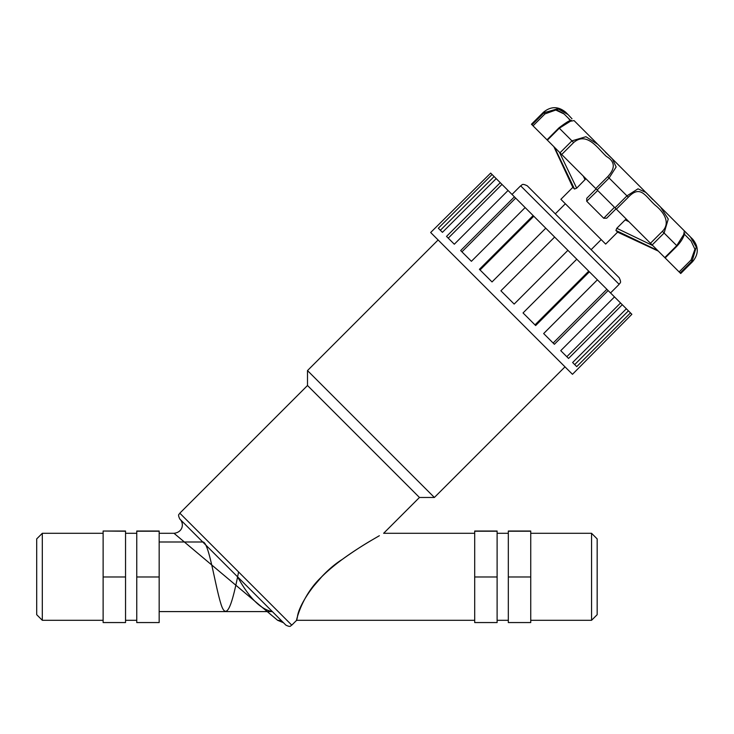 <?xml version="1.0" encoding="UTF-8"?>
<svg xmlns="http://www.w3.org/2000/svg" width="734" height="734" viewBox="0 0 734 734"><rect width="100%" height="100%" fill="white"/><g stroke="black" fill="none" stroke-linecap="round" stroke-linejoin="round"><path stroke-width="1.1" d="M159.168 533.297L174.013 533.297L277.608 620.294A8.303 8.303 0 0 1 283.48 622.726L179.894 519.14L202.758 541.995L159.168 541.995M159.168 576.988L159.168 622.56L136.753 622.56L136.753 576.988L159.168 576.988L159.168 531.031L136.753 531.031L136.753 576.988M125.542 576.988L103.127 576.988L103.127 622.56L125.542 622.56L125.542 531.031L103.127 531.031L125.542 531.223M136.753 531.223L159.168 531.223M103.127 576.988L103.127 531.223M42.306 533.297L36.7 538.903L36.7 614.688L42.306 620.294L42.306 533.297L103.127 533.297M237.55 576.796C249.156 597.889 260.753 609.486 272.351 611.596L159.168 611.596M492.083 174.508L496.184 178.61L442.437 232.348L438.336 228.246L492.083 174.508L490.67 173.096L430.656 232.504L572.465 374.312L631.864 314.29L630.46 312.886L576.722 366.624L572.621 362.523L626.359 308.785L628.423 310.849L574.685 364.596M622.285 304.711L568.538 358.449L560.739 350.65L614.486 296.912L626.359 308.785M608.128 290.554L554.39 344.292L543.655 333.557L597.393 279.819L614.486 296.912M589.393 271.819L535.655 325.557L523.039 312.941L576.777 259.203L597.393 279.819M567.905 250.331L514.167 304.069L500.9 290.802L554.638 237.064L576.777 259.203M545.766 228.191L492.028 281.929L479.403 269.314L533.141 215.567L554.638 237.064M525.14 207.566L471.402 261.304L460.668 250.569L514.406 196.831L533.141 215.567M508.056 190.482L454.318 244.22L446.52 236.421L500.258 182.683L514.406 196.831M496.184 178.61L500.258 182.683M628.423 310.849L630.46 312.886M620.551 302.977L566.813 356.715M606.871 289.297L553.133 343.044M588.732 271.158L534.994 324.896M533.801 216.227L480.064 269.965M515.663 198.088L461.925 251.826M501.983 184.408L448.245 238.146M494.11 176.536L440.372 230.274M512.011 194.437L520.635 185.812L619.157 284.333C619.524 282.682 622.12 283.755 619.157 277.7L527.269 185.812C521.213 182.849 522.278 185.436 520.635 185.812M474.696 620.294L296.628 620.294L291.774 625.148L179.821 513.185L307.5 385.506L307.5 370.578L434.381 497.469L565.006 366.844M307.5 370.578L438.115 239.963M307.5 385.506L419.453 497.469L434.381 497.469M321.712 576.796C339.723 558.831 365.082 543.967 379.359 535.719L372.129 539.93C363.009 545.188 353.082 551.665 342.338 559.363C319.079 573.804 298.481 604.495 297.408 617.101C294.435 631.405 297.765 599.045 321.712 576.796L310.372 589.98M179.821 513.185C179.518 514.617 177.206 513.653 179.821 519.057L285.902 625.148C291.288 627.763 290.334 625.46 291.774 625.148M555.299 213.842L565.364 203.777M554.509 147.314L574.502 189.033L572.823 187.353L560.886 199.299L605.669 244.083L617.606 232.137L658.325 251.129M574.502 189.033L576.676 188.17L585.906 178.711M586.705 201.235L597.696 190.501L586.705 201.235L586.778 198.281L586.705 201.235L603.724 218.255L606.688 218.181L616.037 208.832L606.688 218.181M596.127 188.932L587.016 198.042M652.755 245.56L616.789 228.292L615.927 230.458L617.606 232.137M616.789 228.292L625.203 219.879L628.919 221.714M626.258 219.053L625.203 219.879M615.716 209.153L615.092 209.777M615.927 230.458L657.655 250.45M595.191 189.867L586.778 198.281M614.468 207.263L603.724 218.255M662.398 231.32L650.462 243.257L616.367 209.162L628.304 197.226C640.58 184.271 645.452 196.418 655.196 205.208C662.545 210.924 671.445 222.191 662.398 231.32L664.105 233.027L668.252 219.044L660.572 207.089M652.719 199.52L645.948 192.473L638.002 188.822L626.955 195.868L615.009 207.814L616.367 209.162M684.382 234.21L691.015 240.899L694.933 249.239L691.07 259.983L692.125 261.038L696.245 247.028L690.419 236.926L684.363 230.88L683.721 234.541L676.739 245.651L664.793 257.597L665.151 257.946L677.087 246.009L676.739 245.651L664.105 233.027L652.168 244.963L664.793 257.597M661.233 207.75L684.409 230.926M595.797 188.601L561.703 154.507L573.649 142.561C587.099 130.808 598.76 149.69 606.431 156.461C615.092 161.508 615.532 168.242 607.743 176.655L595.797 188.601L597.155 189.95L609.092 178.013L616.138 166.967L612.385 158.911L647.819 194.418M612.395 158.911L612.862 159.388M544.252 112.522L559.051 108.99M559.859 109.238L566.171 112.843M597.871 144.387L585.925 136.717L571.942 140.855L558.959 127.872L547.014 139.818L547.371 140.166L559.308 128.23L570.437 121.238L574.071 120.596L597.21 143.736M568.052 114.568L557.84 108.705L543.922 112.834L531.985 124.78L533.04 125.835L544.986 113.898L555.766 110.045L564.079 113.972L570.749 120.587M691.07 259.983L679.124 271.929L680.721 273.516L692.667 261.579C698.796 254.111 698.796 246.652 692.667 239.183L691.061 237.587M679.124 271.929L665.151 257.946M650.462 243.257L652.168 244.963M597.155 189.95L615.009 207.814M547.371 140.166L561.703 154.507M547.014 139.818L533.04 125.835M544.986 113.898L543.389 112.302L531.444 124.248L531.985 124.78M570.034 120.037L568.813 118.926M563.529 113.504L557.693 110.403M419.453 497.469L383.625 533.297L474.696 533.297M474.696 531.031L474.696 622.56L497.111 622.56L497.111 531.031L474.696 531.031M530.737 576.988L530.737 531.031L508.323 531.031L508.323 622.56L530.737 622.56L530.737 576.988L508.323 576.988M497.111 531.223L474.696 531.223M530.737 531.223L508.323 531.223M497.111 576.988L474.696 576.988M530.737 533.297L591.558 533.297L591.558 620.294L530.737 620.294M591.558 620.294L597.164 614.688L597.164 538.903L591.558 533.297M174.013 533.306C183.298 532.159 184.115 523.094 179.894 519.14C184.115 523.094 183.298 532.159 174.013 533.306L277.608 620.294L283.48 622.726L269.167 608.413M238.587 571.951C232.614 602.357 226.641 623.799 220.668 603.054C214.695 583.383 208.722 541.288 202.758 541.995L283.48 622.726L277.608 620.294L267.249 611.596M576.676 188.17L559.409 152.204M583.246 176.05L585.081 179.766M607.743 176.655L628.304 197.226M680.189 272.984L692.125 261.038L692.667 261.579M573.649 142.561L571.942 140.855L559.996 152.8M125.542 620.294L136.753 620.294M125.542 533.297L136.753 533.297M42.306 620.294L103.127 620.294M610.532 292.958L619.157 284.333M591.127 249.67L601.183 239.605M543.389 112.302C550.849 106.164 558.317 106.164 565.776 112.302L568.052 114.577M677.087 246.009C681.17 241.541 683.666 237.376 684.593 233.504L684.161 234.146M660.673 207.181L645.948 192.473M612.495 159.021L597.779 144.295M558.959 127.872C566.153 122.395 570.3 119.899 571.401 120.385L570.795 120.798M572.015 118.807L567.905 114.421M605.412 152.213L612.44 158.957M684.372 230.88L686.152 232.935M572.823 187.353L553.84 146.635M497.111 620.294L508.323 620.294M497.111 533.297L508.323 533.297"/></g></svg>
